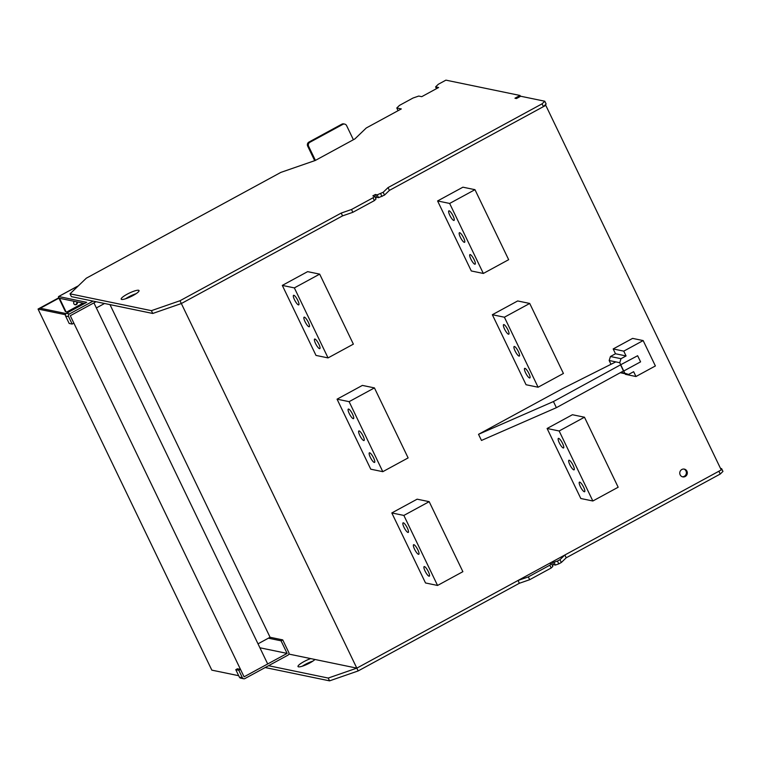 <?xml version="1.0" encoding="UTF-8"?>
<svg xmlns="http://www.w3.org/2000/svg" width="761" height="761" viewBox="0 0 761 761"><rect width="100%" height="100%" fill="white"/><g stroke="black" fill="none" stroke-linecap="round" stroke-linejoin="round"><path stroke-width="1.14" d="M96.01 301.727L70.288 315.72L244.072 676.814L287.116 653.404L281.047 640.81L282.731 639.887L288.8 652.491A1.979 1.883 -78.3 0 1 287.953 655.154L244.909 678.565A1.979 1.883 -78.3 0 1 242.379 677.737L238.802 670.298L240.486 669.376L244.072 676.814L267.701 663.963L93.917 302.868L70.288 315.72L73.865 323.159L72.171 324.072L69.165 323.454L65.579 316.015A1.979 1.883 -78.3 0 1 66.426 313.342L86.687 302.326L58.664 296.533A1.979 0.476 -118.5 0 0 58.568 296.543A1.979 0.476 -118.5 0 0 58.911 298.16L40.343 308.253L66.083 313.58M65.427 314.712L38.05 309.052L58.749 297.798M238.688 675.701L211.834 670.146L38.05 309.052M538.094 387.225L526.051 384.733L492.348 314.721L517.67 300.956L529.723 303.449L504.4 317.213L538.094 387.225L563.416 373.461L529.723 303.449M492.348 314.721L504.4 317.213M503.887 324.595A5.451 1.322 -118.5 0 0 503.601 324.624A5.451 1.322 -118.5 0 0 504.79 329.551A5.451 1.322 -118.5 0 0 508.519 334.222A5.451 1.322 -118.5 0 0 508.805 334.193A5.451 1.322 -118.5 0 0 507.616 329.266A5.451 1.322 -118.5 0 0 503.887 324.595M524.947 368.353A5.451 1.322 -118.5 0 0 524.662 368.381A5.451 1.322 -118.5 0 0 525.841 373.309A5.451 1.322 -118.5 0 0 529.58 377.979A5.451 1.322 -118.5 0 0 529.865 377.951A5.451 1.322 -118.5 0 0 528.676 373.023A5.451 1.322 -118.5 0 0 524.947 368.353M514.417 346.474A5.451 1.322 -118.5 0 0 514.132 346.502A5.451 1.322 -118.5 0 0 515.321 351.43A5.451 1.322 -118.5 0 0 519.05 356.1A5.451 1.322 -118.5 0 0 519.335 356.072A5.451 1.322 -118.5 0 0 518.146 351.144A5.451 1.322 -118.5 0 0 514.417 346.474M437.556 585.456L425.513 582.964L391.81 512.943L417.133 499.178L429.185 501.67L403.863 515.435L437.556 585.456L462.878 571.682L429.185 501.67M391.81 512.943L403.863 515.435M403.349 522.817A5.451 1.322 -118.5 0 0 403.064 522.845A5.451 1.322 -118.5 0 0 404.243 527.773A5.451 1.322 -118.5 0 0 407.982 532.443A5.451 1.322 -118.5 0 0 408.267 532.415A5.451 1.322 -118.5 0 0 407.078 527.487A5.451 1.322 -118.5 0 0 403.349 522.817M424.41 566.574A5.451 1.322 -118.5 0 0 424.124 566.603A5.451 1.322 -118.5 0 0 425.304 571.53A5.451 1.322 -118.5 0 0 429.042 576.201A5.451 1.322 -118.5 0 0 429.328 576.172A5.451 1.322 -118.5 0 0 428.139 571.245A5.451 1.322 -118.5 0 0 424.41 566.574M413.879 544.695A5.451 1.322 -118.5 0 0 413.594 544.724A5.451 1.322 -118.5 0 0 414.774 549.651A5.451 1.322 -118.5 0 0 418.512 554.322A5.451 1.322 -118.5 0 0 418.797 554.293A5.451 1.322 -118.5 0 0 417.608 549.366A5.451 1.322 -118.5 0 0 413.879 544.695M592.848 500.995L580.805 498.503L547.102 428.491L572.424 414.726L584.477 417.218L559.154 430.983L592.848 500.995L618.17 487.23L584.477 417.218M547.102 428.491L559.154 430.983M558.641 438.365A5.451 1.322 -118.5 0 0 558.355 438.393A5.451 1.322 -118.5 0 0 559.544 443.321A5.451 1.322 -118.5 0 0 563.273 447.991A5.451 1.322 -118.5 0 0 563.559 447.963A5.451 1.322 -118.5 0 0 562.369 443.035A5.451 1.322 -118.5 0 0 558.641 438.365M579.701 482.122A5.451 1.322 -118.5 0 0 579.416 482.151A5.451 1.322 -118.5 0 0 580.595 487.078A5.451 1.322 -118.5 0 0 584.334 491.749A5.451 1.322 -118.5 0 0 584.619 491.72A5.451 1.322 -118.5 0 0 583.43 486.793A5.451 1.322 -118.5 0 0 579.701 482.122M569.171 460.243A5.451 1.322 -118.5 0 0 568.886 460.272A5.451 1.322 -118.5 0 0 570.075 465.199A5.451 1.322 -118.5 0 0 573.804 469.87A5.451 1.322 -118.5 0 0 574.089 469.841A5.451 1.322 -118.5 0 0 572.9 464.914A5.451 1.322 -118.5 0 0 569.171 460.243M483.34 273.456L471.297 270.964L437.594 200.952L462.916 187.187L474.969 189.679L449.646 203.444L483.34 273.456L508.662 259.691L474.969 189.679M437.594 200.952L449.646 203.444M449.133 210.826A5.451 1.322 -118.5 0 0 448.847 210.854A5.451 1.322 -118.5 0 0 450.036 215.782A5.451 1.322 -118.5 0 0 453.765 220.452A5.451 1.322 -118.5 0 0 454.051 220.424A5.451 1.322 -118.5 0 0 452.862 215.496A5.451 1.322 -118.5 0 0 449.133 210.826M470.193 254.583A5.451 1.322 -118.5 0 0 469.908 254.612A5.451 1.322 -118.5 0 0 471.088 259.539A5.451 1.322 -118.5 0 0 474.826 264.21A5.451 1.322 -118.5 0 0 475.111 264.181A5.451 1.322 -118.5 0 0 473.922 259.254A5.451 1.322 -118.5 0 0 470.193 254.583M459.663 232.704A5.451 1.322 -118.5 0 0 459.378 232.733A5.451 1.322 -118.5 0 0 460.567 237.66A5.451 1.322 -118.5 0 0 464.296 242.331A5.451 1.322 -118.5 0 0 464.581 242.302A5.451 1.322 -118.5 0 0 463.392 237.375A5.451 1.322 -118.5 0 0 459.663 232.704M328.048 357.908L315.996 355.416L282.302 285.404L307.625 271.639L319.677 274.131L294.355 287.896L328.048 357.908L353.37 344.143L319.677 274.131M282.302 285.404L294.355 287.896M293.841 295.278A5.451 1.322 -118.5 0 0 293.556 295.306A5.451 1.322 -118.5 0 0 294.735 300.234A5.451 1.322 -118.5 0 0 298.474 304.904A5.451 1.322 -118.5 0 0 298.759 304.876A5.451 1.322 -118.5 0 0 297.57 299.948A5.451 1.322 -118.5 0 0 293.841 295.278M314.902 339.035A5.451 1.322 -118.5 0 0 314.616 339.064A5.451 1.322 -118.5 0 0 315.796 343.991A5.451 1.322 -118.5 0 0 319.534 348.662A5.451 1.322 -118.5 0 0 319.82 348.633A5.451 1.322 -118.5 0 0 318.631 343.706A5.451 1.322 -118.5 0 0 314.902 339.035M304.371 317.156A5.451 1.322 -118.5 0 0 304.086 317.185A5.451 1.322 -118.5 0 0 305.266 322.112A5.451 1.322 -118.5 0 0 309.004 326.783A5.451 1.322 -118.5 0 0 309.289 326.754A5.451 1.322 -118.5 0 0 308.1 321.827A5.451 1.322 -118.5 0 0 304.371 317.156M382.802 471.677L370.759 469.185L337.056 399.173L362.379 385.408L374.431 387.901L349.109 401.665L382.802 471.677L408.124 457.913L374.431 387.901M337.056 399.173L349.109 401.665M348.595 409.047A5.451 1.322 -118.5 0 0 348.31 409.076A5.451 1.322 -118.5 0 0 349.489 414.003A5.451 1.322 -118.5 0 0 353.228 418.674A5.451 1.322 -118.5 0 0 353.513 418.645A5.451 1.322 -118.5 0 0 352.324 413.718A5.451 1.322 -118.5 0 0 348.595 409.047M369.656 452.805A5.451 1.322 -118.5 0 0 369.37 452.833A5.451 1.322 -118.5 0 0 370.55 457.761A5.451 1.322 -118.5 0 0 374.288 462.431A5.451 1.322 -118.5 0 0 374.574 462.403A5.451 1.322 -118.5 0 0 373.385 457.475A5.451 1.322 -118.5 0 0 369.656 452.805M359.125 430.926A5.451 1.322 -118.5 0 0 358.84 430.954A5.451 1.322 -118.5 0 0 360.02 435.882A5.451 1.322 -118.5 0 0 363.758 440.552A5.451 1.322 -118.5 0 0 364.043 440.524A5.451 1.322 -118.5 0 0 362.854 435.596A5.451 1.322 -118.5 0 0 359.125 430.926M243.663 678.755L240.657 678.137A1.979 1.883 -78.3 0 1 239.373 677.109L235.786 669.67L238.802 670.298M235.786 669.67L237.48 668.757L240.486 669.376M259.91 647.782L287.116 653.404M109.984 304.619L270.079 637.271L282.731 639.887M268.395 638.184L281.047 640.81M309.889 142.278L342.811 124.376L341.841 124.176L308.928 142.079A2.968 2.825 -78.3 0 0 307.663 146.083L308.624 146.283A2.968 2.825 -78.3 0 1 309.889 142.278L308.928 142.079M308.624 146.283L315.415 160.381M342.811 124.376A2.968 2.825 -78.3 0 1 346.607 125.632L353.389 139.729M314.683 160.676L307.663 146.083M341.841 124.176A2.968 2.825 -78.3 0 1 343.706 123.9L344.676 124.091M520.457 96.362L520.02 95.467L514.959 98.226L516.462 98.54L520.686 96.238L544.781 101.223L542.07 103.829L388.043 187.596L389.394 190.402L545.78 105.351L721.247 469.946L356.823 668.139L288.876 654.08M720.505 468.395L721.599 468.624L722.95 471.43L720.239 474.036L718.888 471.23L564.862 554.997L559.972 559.687L557.442 561.066L554.008 562.255L552.201 561.884L549.67 563.264L551.478 563.635L549.851 565.195L528.324 576.905L518.022 580.472L356.823 668.139L181.346 303.534L152.752 313.465L71.382 296.628L70.031 293.832L86.316 278.193L280.857 172.395L315.216 160.495L354.883 138.921L366.279 127.972L401.304 108.928L396.785 107.986L398.079 110.678M388.043 187.596L383.163 192.286L377.19 194.854L378.54 197.66L376.733 197.28L375.487 197.955L376.733 197.28L375.382 194.483L372.852 195.862L374.659 196.233L376.01 199.03L374.383 200.6L352.857 212.3L342.555 215.877L181.346 303.534L180.005 300.738L151.401 310.659L152.752 313.465M545.78 105.351L544.943 105.17M685.223 476.5A3.957 3.767 101.7 0 0 684.339 469.118A3.957 3.767 101.7 0 0 679.792 473.57A3.957 3.767 101.7 0 0 685.223 476.5M682.256 476.747A3.957 3.767 101.7 0 0 683.844 469.052M721.599 468.624L720.924 469.271M720.239 474.036L566.213 557.794L564.862 554.997M566.213 557.794L561.323 562.493L559.972 559.687M561.323 562.493L558.793 563.863L557.442 561.066M558.793 563.863L555.359 565.062L554.008 562.255M555.359 565.062L553.551 564.681L552.201 561.884M553.551 564.681L552.305 565.356M549.851 565.195L551.192 568.001L552.828 566.431L551.478 563.635M551.192 568.001L529.675 579.701L528.324 576.905M529.675 579.701L519.373 583.268L518.022 580.472M519.373 583.268L358.165 670.936L356.823 668.139L328.219 678.061L268.538 665.713M358.165 670.936L329.561 680.857L328.219 678.061M329.561 680.857L265.18 667.54M314.987 659.483A9.903 1.931 154.3 0 1 309.946 662.879A9.903 1.931 154.3 0 1 298.008 666.55A9.903 1.931 154.3 0 1 303.915 661.632A9.903 1.931 154.3 0 1 310.688 658.598M302.326 666.189A9.903 1.931 154.3 0 1 305.266 664.429A9.903 1.931 154.3 0 1 312.885 661.109M78.383 285.813L76.813 286.669A1.979 0.476 -118.5 0 0 76.709 286.678A1.979 0.476 -118.5 0 0 76.642 286.754M72.171 324.072L68.595 316.633A1.979 1.883 -78.3 0 1 69.441 313.97L93.07 301.118M74.835 304.666A1.979 1.883 101.7 0 0 76.642 301.832M74.312 301.346A1.979 1.883 101.7 0 0 76.376 304.571A1.979 1.883 101.7 0 0 77.251 301.955M58.911 298.16L65.227 311.287A0.989 0.942 101.7 0 0 65.865 311.801L66.473 311.924A0.989 0.942 101.7 0 0 67.092 311.829L83.044 303.154M84.585 303.468L59.51 298.283L65.827 311.411A0.989 0.942 101.7 0 0 66.473 311.924M542.07 103.829L543.421 106.635L389.394 190.402L384.505 195.092L378.54 197.66M544.781 101.223L546.132 104.029L543.421 106.635M383.163 192.286L384.505 195.092M380.624 193.665L381.974 196.471M377.19 194.854L375.382 194.483M374.659 196.233L373.033 197.793L374.383 200.6M373.033 197.793L351.506 209.503L352.857 212.3M351.506 209.503L341.204 213.07L342.555 215.877L181.346 303.534M341.204 213.07L180.005 300.738M151.401 310.659L70.031 293.832M396.785 107.986L399.496 105.379L413.004 98.036L418.731 96.057L421.737 96.676L438.621 87.496L435.606 86.878L436.472 88.666M435.606 86.878L438.317 84.271L445.917 80.143L520.02 95.467M125.508 298.797A9.903 1.931 154.3 0 1 128.447 297.028A9.903 1.931 154.3 0 1 136.067 293.708M127.097 294.231A9.903 1.931 154.3 0 1 139.035 290.559A9.903 1.931 154.3 0 1 133.127 295.477A9.903 1.931 154.3 0 1 121.189 299.149A9.903 1.931 154.3 0 1 127.097 294.231M96.362 307.939L104.542 303.487M258.008 643.835L270.079 637.271M620.786 364.89L623.735 371.016L640.581 361.856L637.632 355.729L620.538 364.833L553.437 401.551L556.386 407.677L623.487 370.959L620.538 364.833M553.437 401.551L478.526 434.322L481.475 440.448L556.386 407.677M478.526 434.322L562.417 388.7L615.792 361.884M610.988 364.3L609.161 360.514L610.436 356.509L615.497 353.76L613.176 348.947L632.591 338.388L643.159 340.576L655.383 365.955L635.968 376.514L633.647 371.701L628.586 374.45L624.791 373.204L619.739 362.702L621.005 358.697L626.065 355.948L623.754 351.135L643.159 340.576M613.176 348.947L623.754 351.135M615.497 353.76L626.065 355.948M610.436 356.509L621.005 358.697M609.161 360.514L619.739 362.702M620.871 372.395L624.791 373.204M620.263 372.728L628.586 374.45M635.968 376.514L625.39 374.326L625.114 373.727M239.373 677.109L242.379 677.737M58.664 296.533L76.813 286.669M69.441 313.97L66.426 313.342M65.579 316.015L68.595 316.633M65.227 311.287L65.827 311.411M58.568 296.543L76.709 286.678"/></g></svg>
